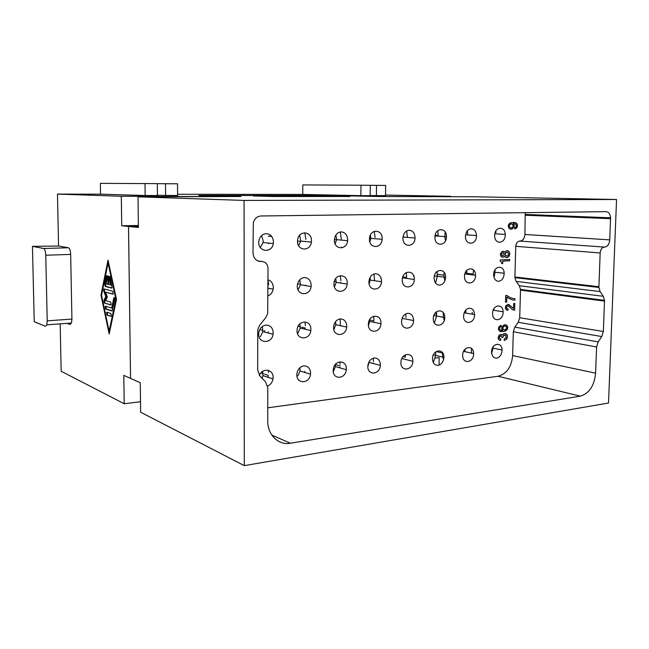 <?xml version="1.0" encoding="UTF-8"?>
<svg xmlns="http://www.w3.org/2000/svg" width="649" height="649" viewBox="0 0 649 649"><rect width="100%" height="100%" fill="white"/><g stroke="black" fill="none" stroke-linecap="round" stroke-linejoin="round"><path stroke-width="0.97" d="M297.834 375.917L300.025 370.96L299.862 367.748M303.797 365.882C300.098 366.628 297.81 369.143 296.926 373.443L296.836 374.708C296.463 384.378 309.678 383.802 310.522 374.23L310.595 373.086C310.222 368.308 307.959 365.906 303.797 365.882M505.23 235.068L505.222 234.419C505.173 225.657 494.643 226.525 494.66 235.384L494.66 235.92C494.676 244.827 505.271 243.886 505.23 235.068M138.367 225.479L121.72 225.771L128.51 226.469L138.375 226.29L128.543 226.469L130.546 378.399L140.273 382.78L140.63 412.212L244.275 465.633L608.519 403.045L616.55 199.503L474.5 196.777L378.026 196.501L334.892 195.576L203.324 195.487L240.884 196.501L138.018 196.834L138.391 227.483L128.543 226.469M471.166 228.74C467.799 229.267 465.893 231.766 465.447 236.244L465.447 236.487C465.219 245.801 476.561 245.119 476.488 235.92L476.496 235.563C476.155 231.336 474.378 229.065 471.166 228.74M604.706 247.107L519.654 241.055L604.706 247.107C607.618 246.555 609.306 244.146 609.752 239.862L610.579 217.804C610.198 213.983 608.689 211.931 606.069 211.647L260.995 215.979C257.207 216.279 254.651 218.494 253.329 222.631L252.988 252.737C253.475 258.253 256.128 261.182 260.947 261.523L261.734 261.49C265.563 261.774 267.656 264.086 268.021 268.443L267.672 313.678L265.644 317.848L260.03 324.678L257.994 328.832L257.718 331.201L257.685 370.149L259.973 376.152L265.538 381.799L267.794 387.737L267.737 420.844C267.453 434.903 278.453 445.49 290.411 443.226L580.328 396.166L498.043 376.274L267.761 407.815M340.141 318.927L340.401 324.338M340.344 324.816L340.23 325.66M304.876 371.317L304.665 372.404M495.852 231.003L495.982 232.48L495.195 232.431M106.866 315.033L110.922 316.339L111.32 315.949L110.874 313.491L106.825 312.218L106.866 315.033L111.214 316.177M305.476 285.146L305.411 285.601M109.121 331.241L115.895 299.262L108.067 262.975L101.552 295.271L109.121 331.241L109.778 331.185M268.005 279.857L268.654 284.846M253.426 195.998L324.102 195.966L327.494 195.998L327.494 196.501M445.482 240.828L444.833 236.682M444.833 236.634L445.182 231.985M494.944 269.927L494.976 272.231M494.936 272.84L494.027 277.456M473.162 274.965L473.47 269.895M436.469 311.78L436.607 314.238L434.619 313.881M492.989 347.037L492.924 348.091M492.867 348.635L491.682 353.397M100.976 295.117L108.026 260.111L116.512 299.432L109.17 334.065L100.976 295.117L101.593 295.076M492.599 313.313L492.599 313.8C492.583 322.577 503.145 321.06 503.097 312.38L503.097 311.796C503.089 303.156 492.583 304.584 492.599 313.313M262.034 378.245L262.894 375.536L262.594 371.431M267.656 386.082C270.544 384.743 272.32 382.375 272.986 378.967L273.107 377.499C273.505 369.159 262.383 367.423 259.397 375.479M253.426 195.941L273.261 196.501L349.949 196.501L327.494 195.998M444.241 320.428L443.413 317.304M443.405 317.264L443.243 312.567M465.852 309.995L465.844 313.102M407.734 313.305C404.213 314.002 402.169 316.574 401.593 321.02L401.585 321.377C401.155 330.966 413.47 330.025 413.567 320.557L413.575 320.314C413.299 315.795 411.352 313.459 407.734 313.305M155.322 196.501L148.175 196.274L148.183 196.834M438.067 365.363C441.531 364.495 443.47 361.842 443.9 357.396L443.9 357.356C444.362 348.051 432.477 349.332 432.485 358.678L432.485 358.743C432.753 363.14 434.611 365.346 438.067 365.363M374.222 231.369L375.098 237.372M443.989 274.803L444.184 272.41M466.647 270.511L466.809 272.685L465.357 272.507M518.235 322.318L601.777 336.555L598.183 341.901L596.593 346.98L595.604 373.167L512.629 355.563L513.31 331.744L514.803 327.145L518.235 322.318L519.719 317.734L603.359 331.493L604.535 300.365L603.327 296.309L600.098 291.579L598.881 287.442L600.163 252.956C600.528 249.508 601.883 247.569 604.227 247.131M439.722 285.122C443.202 284.449 445.165 281.861 445.603 277.35L445.603 277.31C446.066 267.859 434.1 268.443 434.1 277.967L434.1 278.032C434.359 282.534 436.233 284.903 439.722 285.122M439.032 365.136L439.186 357.631L435.13 358.102M496.647 358.151C499.819 357.339 501.62 354.808 502.042 350.549L502.042 349.989C502.05 341.415 491.569 343.126 491.585 351.782L491.585 352.245C491.958 356.196 493.646 358.167 496.647 358.151M520.117 241.039C522.94 240.56 524.554 238.37 524.944 234.484L525.195 212.661M498.724 281.309C501.92 280.668 503.729 278.194 504.159 273.886L504.159 273.27C504.127 264.573 493.605 265.725 493.629 274.511L493.629 275.022C494.011 279.046 495.706 281.147 498.724 281.309M616.55 199.503L244.089 200.427L138.018 196.834M406.663 230.971L407.345 236.877M155.289 196.501L237.842 196.501L198.772 195.438L335.355 195.536L380.484 196.501L450.868 196.671M340.806 282.429L340.725 283.086M340.263 275.638L340.895 280.709M519.654 241.055C517.383 241.444 516.085 243.205 515.768 246.328L514.892 277.634L516.117 281.406L519.305 285.73L520.522 289.422L519.719 317.734M333.821 329.562L335.809 324.678L335.598 321.604M340.271 318.919C336.644 319.568 334.43 322.066 333.643 326.415L333.578 327.404C333.188 337.074 346.095 336.669 346.704 327.096L346.753 326.236C346.412 321.506 344.254 319.065 340.271 318.919M244.089 200.427L244.275 465.633M333.432 371.528L335.419 366.588L335.371 364.413M346.306 368.883C346.769 359.432 333.984 359.911 333.245 369.484L333.188 370.425C332.799 380.038 345.682 379.227 346.258 369.711L346.306 368.883M297.859 333.18L300.252 328.061L299.846 323.932M310.887 329.408C311.342 319.86 298.216 319.657 297.153 329.319L297.055 330.641C296.682 340.36 309.914 340.222 310.806 330.609L310.887 329.408M434.927 237.834L435.122 235.976M437.694 230.752L438.205 235.344L435.163 235.125M466.809 273.497L466.777 274.194M444.865 280.855L444.086 277.164M444.078 277.115L443.989 275.152L437.402 274.332M267.972 295.928C270.771 294.727 272.507 292.472 273.188 289.162L273.326 287.556C273.124 283.524 271.347 280.944 268.005 279.808M304.787 232.748L305.898 239.335M266.155 233.672C270.592 234.078 273.026 236.828 273.44 241.915L273.294 243.602C271.98 253.28 258.399 252.226 258.764 242.345L258.935 240.511C260.006 236.333 262.415 234.054 266.155 233.672M261.555 235.636L263.186 240.844L263.04 242.507L260.33 247.52M601.777 336.555L603.359 331.493M595.604 373.167C594.297 385.806 589.203 393.472 580.328 396.166M464.522 276.231L464.514 276.466C464.278 285.706 475.595 284.7 475.522 275.582L475.522 275.241C475.725 266.155 464.481 267.072 464.522 276.231M339.857 367.034L339.719 367.829M369.119 283.913L370.246 280.084L370.068 277.472M375.373 273.732C371.788 274.3 369.654 276.79 368.965 281.195L368.932 281.893C368.518 291.588 381.15 291.312 381.515 281.723L381.547 281.147C381.239 276.474 379.178 274 375.373 273.732M436.599 314.449L436.509 316.014M436.501 316.063L434.424 323.015M434.116 277.61L434.286 276.32M437.101 271.42L437.345 276.255M437.345 276.304L435.568 283.053M413.567 276.287L413.608 275.533M373.694 316.258L373.986 319.819M373.865 321.75L373.792 322.285M305.225 328.061L305.046 329.221M108.067 262.975L108.634 262.95M406.242 272.588L406.672 276.936M435.779 351.831L435.657 355.425M435.657 355.465L433.305 362.564M368.445 325.53L369.711 321.442L369.662 319.641M368.381 324.313C367.975 333.943 380.574 333.27 380.922 323.754L380.947 323.202C381.425 313.735 368.916 314.075 368.413 323.648L368.381 324.313M462.68 355.181L462.68 355.392C462.429 364.495 473.681 362.856 473.608 353.9L473.608 353.591C473.827 344.635 462.64 346.177 462.68 355.181M373.321 358.151L373.402 361.452M373.24 362.978L373.159 363.489M367.845 366.653L369.2 361.542M374.23 357.964C370.66 358.743 368.543 361.323 367.869 365.712L367.845 366.352C367.431 375.909 380.006 374.854 380.33 365.403L380.355 364.876C380.046 360.309 378.01 358.005 374.23 357.964M334.43 286.923L336.198 282.372L335.76 278.478M347.207 283.183C347.677 273.618 334.86 273.261 334.04 282.923L333.975 283.962C333.578 293.697 346.509 293.713 347.15 284.092L347.207 283.183M469.276 308.178C465.933 308.892 464.035 311.455 463.597 315.876L463.597 316.095C463.345 325.271 474.63 323.948 474.557 314.911L474.565 314.587C474.232 310.441 472.472 308.307 469.276 308.178M493.986 309.524L493.946 310.327M472.342 314.205L472.196 312.283M400.904 362.458C400.482 371.974 412.756 370.668 412.845 361.282L412.845 361.055C413.34 351.685 401.147 352.667 400.92 362.118L400.904 362.458M405.236 354.816L405.317 356.861M264.662 330.519L264.443 332.012M268.329 331.866L268.118 332.978M305.022 321.928L305.387 325.709M465.009 350.046L464.903 351.677M443.608 359.546L442.821 357.145M442.813 357.096L442.35 352.951L436.193 351.547M268.548 243.091L268.459 243.691M471.588 353.145L471.336 348.245M268.175 375.836L267.875 377.231M298.045 289.852L300.487 284.765L299.765 279.768M304.308 277.553C300.625 278.072 298.313 280.473 297.388 284.749L297.283 286.136C296.901 295.92 310.149 296.212 311.09 286.566L311.179 285.317C310.798 280.417 308.51 277.829 304.308 277.553M258.683 334.04L258.829 332.369C259.851 328.134 262.245 325.717 266.001 325.1C270.398 325.238 272.799 327.786 273.221 332.75L273.091 334.284C271.915 343.938 258.326 343.816 258.683 334.04M402.266 279.922C401.836 289.584 414.192 289.008 414.297 279.468L414.305 279.208C414.8 269.708 402.542 269.943 402.283 279.541L402.266 279.922M347.661 239.724C347.32 234.881 345.146 232.261 341.131 231.863C337.496 232.301 335.265 234.687 334.446 239.027L334.373 240.114C333.975 249.906 346.923 250.344 347.604 240.674L347.661 239.724M297.51 241.201C297.128 251.033 310.384 251.78 311.374 242.101L311.471 240.787C311.926 231.141 298.8 230.038 297.631 239.749L297.51 241.201M415.044 237.729C414.768 233.113 412.805 230.614 409.162 230.233C405.617 230.728 403.556 233.21 402.972 237.696L402.956 238.086C402.526 247.829 414.922 247.634 415.036 238.005L415.044 237.729M446.463 236.804L446.463 236.755C446.926 227.231 434.919 227.466 434.911 237.08L434.911 237.145C434.465 246.831 446.561 246.369 446.463 236.804M369.484 239.075C369.062 248.843 381.726 248.965 382.123 239.311L382.147 238.702C382.634 229.113 370.076 228.643 369.516 238.337L369.484 239.075M433.289 318.562C432.851 328.094 444.849 326.926 444.752 317.548L444.752 317.507C445.206 308.129 433.281 309.062 433.289 318.505L433.289 318.562M502.034 326.666L504.322 324.792L506.431 325.092L507.672 326.739L507.364 329.303L504.492 331.371L499.665 331.233L498.408 329.578L498.708 326.999L501.125 325.23L501.093 326.512L499.762 327.534L499.487 328.962L500.403 330.138L502.634 330.422L501.726 329.246L502.034 326.666M499.081 335.233L500.874 334.413L502.391 335.135L503.6 333.87L505.839 333.635L507.315 335.249L507.234 338.032L506.261 339.524L504.241 340.384L504.281 338.859L506.074 337.65L505.79 335.411L503.916 335.233L502.918 337.358L501.855 337.48L501.539 336.117L500.363 335.858L499.251 337.756L499.576 338.608L500.752 338.867L500.712 340.263L499.649 340.254L498.497 339.362L498.059 338.015L499.081 335.233M513.878 227.458L511.59 229.194L509.944 228.975L508.67 227.969L508.281 224.992L510.114 222.875L515.192 222.518L517.034 223.767L517.577 225.308L516.92 227.767L514.779 228.983L514.811 227.694L516.133 226.761L516.409 225.333L515.501 224.059L513.286 223.589L514.292 225.511L513.878 227.458L512.264 228.91L510.633 229.211M500.144 261.003L500.168 259.965L509.676 259.511L509.643 260.793L502.764 261.133L502.699 263.591L501.742 263.64L501.312 261.855L500.144 261.003M502.075 251.463L503.746 251.39L504.679 252.128L506.731 250.619L508.727 251.179L509.846 253.581L509.181 256.185L507.137 257.572L505.717 257.377L504.565 256.266L503.592 257.085L501.92 257.166L500.752 256.185L500.33 254.002L502.075 251.463M513.221 298.499L514.957 298.613L514.917 300.138L513.059 300.033L508.897 298.451L506.828 296.958L506.682 302.069L505.506 302.166L505.685 295.514L506.747 295.433L510.439 297.696L513.221 298.499L510.398 297.688L506.715 295.433M514.625 310.157L512.321 309.597L508.102 305.768L506.918 306.255L506.536 307.18L506.853 308.551L508.021 308.827L507.98 310.23L506.236 309.751L505.344 307.918L505.879 305.703L508.143 304.373L513.513 308.486L513.659 303.529L514.819 303.44L514.625 310.157L513.894 310.206M512.629 355.563C511.493 367.058 506.626 373.962 498.043 376.274M414.297 279.468L402.761 277.902L402.753 277.034M369.849 241.817L370.79 238.361L370.433 235.011M128.51 226.469L130.546 378.383M130.522 378.391L123.805 375.365L124.202 403.743L140.508 401.739M340.295 231.953L341.285 239.157M467.402 230.736L467.718 234.954M298.637 245.695L300.714 241.063L299.635 235.246M335.095 243.813L336.588 239.684L335.89 235.019M268.362 370.352L268.483 372.477M405.771 313.873L405.982 317.458M415.036 238.005L403.435 237.096L403.362 235.457M262.318 326.544L262.942 331.615L260.314 336.734M339.938 361.817L340.076 364.3M373.994 273.992L374.497 279.824M374.473 280.125L374.416 280.692M115.895 299.262L116.463 299.23M107.19 312.331L107.523 314.992M109.235 331.233L109.503 332.491M108.359 261.677L108.099 262.975M411.864 320.233L412.358 320.168M341.593 247.894L341.601 247.147M60.179 323.867L61.16 371.252L124.202 403.743M145.011 183.537L145.149 195.519L157.447 195.527L157.334 183.635L100.368 183.367L100.546 194.165L57.477 194.1L58.556 246.028L68.494 247.772C69.743 248.364 70.465 250.579 70.668 254.4L71.925 319.089L47.223 320.833L45.763 255.227L70.668 254.4M360.982 185.225L360.86 195.657L370.19 195.657L370.319 185.298L360.982 185.225L302.791 184.924L302.742 194.44L177.607 194.27M385.53 195.065L450.877 196.323M67.058 323.372L70.003 324.484L71.471 323.048L71.925 319.089M121.72 225.771L121.314 196.266L148.175 196.274M57.477 194.1L121.314 196.266M370.319 185.314L385.668 185.419L385.522 195.665L370.19 195.536M360.86 195.657L302.742 194.44M157.334 183.667L177.526 183.797L177.615 195.544L157.447 195.292M145.149 195.519L100.546 194.165M376.525 185.346L376.388 195.665M165.503 183.699L165.617 195.536M71.471 323.048L46.809 324.841L45.422 326.293L34.235 321.693L32.45 246.36L58.556 246.028M32.45 246.36L43.678 248.502C44.862 249.111 45.56 251.35 45.763 255.227M46.809 324.841L47.223 320.833M104.505 289.081L103.735 289.373L104.116 288.975L112.958 291.287L112.999 294.167L105.519 292.155L107.361 296.893L105.657 300.633L110.703 302.085L111.141 304.543L110.744 304.941L104.335 303.051L111.028 304.787M103.735 289.373L103.824 291.36L105.795 296.455L103.913 300.625L104.335 303.051M113.818 297.972L113.867 297.786C114.5 297.112 114.8 297.737 114.759 299.668L112.042 311.017L105.6 309.029L105.17 306.596L105.552 306.214L111.693 308.064L113.818 297.972L114.484 297.932L112.358 308.024L111.693 308.064M106.404 276.141L106.452 275.939C107.069 275.265 107.353 275.874 107.32 277.764L106.079 283.848L107.88 284.286L107.88 276.263C108.326 275.533 108.634 275.914 108.805 277.399L108.918 284.546L110.744 285L109.283 278.226L109.316 276.596L110.168 277.001L112.09 287.685L111.693 288.099L105.243 286.452L104.765 284.221L106.404 276.141L107.061 276.109L105.422 284.189L105.892 286.42L111.961 287.961M105.519 292.155L113.275 294.021M104.392 289.332L104.473 291.328L106.444 296.415L104.562 300.584L104.992 303.01M105.795 296.455L106.444 296.415M105.925 306.328L106.249 308.989L112.334 310.863M110.005 276.49L111.401 284.96L110.744 285M108.561 276.166L108.537 284.254L107.88 284.286M507.534 255.876L508.386 254.935L508.443 253.126L506.691 252.169L505.36 253.264L505.303 255.073L506.115 255.941L507.534 255.876M513.108 225.536L512.556 224.384L510.917 223.897L509.587 224.968L509.311 226.266L509.871 227.426L511.509 227.904L512.84 226.834L513.108 225.536M502.196 255.73L504.005 255L504.046 253.451L503.47 252.826L501.661 253.548L501.62 255.106L502.553 255.844M506.374 326.869L505.109 325.985L503.446 326.658L502.821 327.859L503.364 329.587L505.003 329.927L505.96 329.319L506.577 328.118L506.374 326.869M505.109 325.985L503.762 326.358L502.78 327.85L502.983 329.1L504.297 329.992M501.085 325.238L501.044 326.504L499.714 327.526L499.438 328.954L500.987 330.333M505.255 324.703L507.404 326.123L507.705 327.988L507.072 329.7L505.157 331.16L500.695 331.623M502.391 335.135L501.426 334.47M499.641 340.246L500.671 340.254L500.712 338.867M500.282 338.916L499.308 338.243L499.219 337.237L499.6 336.312L500.833 335.809M501.855 337.464L502.87 337.35L503.867 335.225L505.328 335.079M504.241 340.368L506.212 339.516L507.453 336.985L506.934 334.519L505.019 333.464M511.623 223.881L510.268 224.165L509.278 225.617L509.481 226.907L510.804 227.921M513.286 223.589L514.243 225.503L513.838 227.45M513.416 222.291L516.19 223.013L517.431 224.789L517.123 227.377L514.779 228.983M501.742 263.632L502.651 263.591L502.715 261.133L509.595 260.793L509.627 259.511M507.169 252.153L505.685 252.729L505.173 253.913L505.263 255.065L506.585 256.047M503.113 252.712L501.612 253.548L501.572 255.106L502.148 255.722M504.679 252.128L503.129 251.285M502.48 257.264L504.565 256.266M506.52 257.588L508.524 256.85L509.773 254.351L509.254 251.796L507.299 250.595M505.506 302.158L506.634 302.061L506.828 296.958M513.043 300.025L514.868 300.13L514.917 298.613M508.686 304.446L513.513 308.486M507.972 308.835L507.932 310.222L506.926 310.198M508.102 305.768L506.869 306.247L506.496 307.172L506.585 308.178L507.55 308.867M514.779 303.44L514.584 310.149M401.601 320.979L402.088 318.456M324.102 195.966L324.102 196.501M596.593 346.98L513.31 331.744M610.579 218.672L525.512 215.249M609.752 239.862L524.944 234.484M290.411 443.226L271.809 435.073M520.53 290.119L604.535 301.12M515.768 246.328L600.163 252.956M514.884 276.985L598.881 286.72M598.183 341.901L514.803 327.145M258.48 261.182L260.947 261.523M261.734 261.49L257.888 260.955M516.117 281.406L600.098 291.579M519.305 285.73L603.327 296.309M43.678 248.502L68.494 247.772M103.824 291.36L104.473 291.328M103.97 300.487L104.619 300.446M105.6 309.029L106.249 308.989M104.765 284.221L105.422 284.189M105.243 286.452L105.892 286.42M109.283 278.226L109.949 278.194M107.775 277.164L108.432 277.131M494.838 233.745L505.222 234.419M465.584 234.808L476.496 235.563M327.445 195.998L327.437 196.501M271.704 236.487L268.288 236.163M339.995 365.874L336.596 364.9M336.433 364.852L335.282 364.527M305.233 328.013L301.671 327.161M300.382 326.861L298.102 326.309M369.711 321.442L380.922 323.754M464.173 312.818L474.565 314.587M401.812 358.532L412.845 361.282M268.264 375.341L264.605 374.108M263.502 373.735L260.987 372.891M370.79 238.361L382.123 239.311M300.714 241.063L311.374 242.101M435.017 235.92L446.463 236.755M336.239 281.723L334.34 281.423M106.436 312.599L107.093 312.558M104.562 300.584L103.913 300.625M105.17 306.596L105.828 306.555M113.867 297.786L114.524 297.753M109.316 276.596L109.973 276.563M107.88 276.263L108.537 276.231M106.452 275.939L107.109 275.906M520.522 289.422L604.535 300.365M514.892 277.634L598.881 287.442M610.579 217.804L525.503 214.462M493.199 310.206L503.097 311.796M300.487 284.765L311.09 286.566M335.419 366.588L346.258 369.711M405.309 357.226L402.988 356.65M300.252 328.061L310.806 330.609M493.986 272.126L504.159 273.27M369.184 362.418L380.33 365.403M406.663 277.342L402.826 276.823M273.294 243.602L263.04 242.507M434.384 275.882L445.603 277.31M370.271 279.224L369.378 279.094M335.841 323.332L334.649 323.072M370.806 238.118L369.549 238.013M433.37 354.889L443.9 357.356M300.065 368.973L299.011 368.648M373.946 320.817L370.644 320.144M370.611 320.135L369.508 319.916M370.246 280.084L381.515 281.723M492.469 348.002L502.042 349.989M335.809 324.678L346.704 327.096M263.056 330.487L259.746 329.627M336.198 282.372L347.15 284.092M300.025 370.96L310.522 374.23M464.838 273.967L475.522 275.241M273.091 334.284L262.942 331.615M336.588 239.724L334.397 239.522M267.988 288.197L273.188 289.162M433.84 315.536L444.752 317.507M262.894 375.536L272.986 378.967M300.665 241.379L297.518 241.071M300.536 284.311L297.583 283.808M336.588 239.684L347.604 240.674M402.12 318.351L413.567 320.557M463.564 351.377L473.608 353.591M473.121 274.073L466.809 273.326"/></g></svg>
